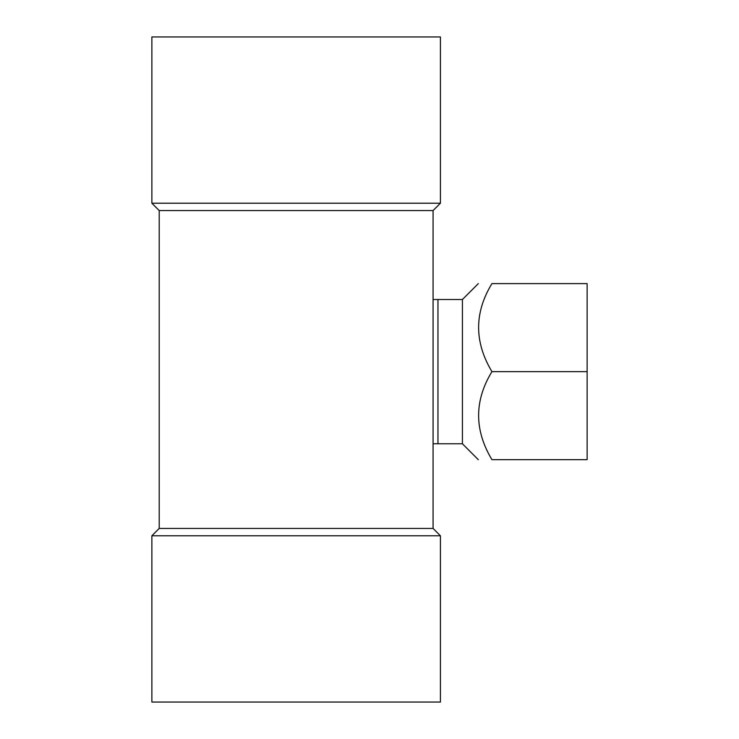 <?xml version="1.0" encoding="UTF-8"?>
<svg xmlns="http://www.w3.org/2000/svg" width="739" height="739" viewBox="0 0 739 739"><rect width="100%" height="100%" fill="white"/><g stroke="black" fill="none" stroke-linecap="round" stroke-linejoin="round"><path stroke-width="1.11" d="M462.42 443.779L462.42 299.517L437.968 299.517L437.968 443.779L437.968 299.517L437.968 443.779L433.072 443.779L433.072 528.44L159.208 528.44L151.874 535.775L440.407 535.775L151.874 535.775L151.874 702.05L440.407 702.05L440.407 535.775L433.072 528.44L159.208 528.44L151.874 535.775L151.874 702.05L440.407 702.05L440.407 535.775L433.072 528.44L433.072 443.779L462.42 443.779L478.309 459.676M433.072 299.517L433.072 443.779L433.072 299.517L437.968 299.517L433.072 299.517L433.072 210.56L440.407 203.225L151.874 203.225L440.407 203.225L440.407 36.95L440.407 203.225L433.072 210.56L433.072 299.517M159.208 210.56L433.072 210.56L159.208 210.56L151.874 203.225L151.874 36.95L440.407 36.95L151.874 36.95L151.874 203.225L159.208 210.56L159.208 528.44L159.208 210.56M491.934 371.643L587.126 371.643L587.126 459.676L491.934 459.676C474.179 459.676 474.179 459.676 491.934 459.676C474.179 430.08 474.179 400.732 491.934 371.643C474.179 342.046 474.179 312.708 491.934 283.619L587.126 283.619L587.126 371.643M491.934 283.619C474.179 283.619 474.179 283.619 491.934 283.619C474.179 283.619 474.179 283.619 491.934 283.619M462.42 299.517L478.309 283.619"/></g></svg>

